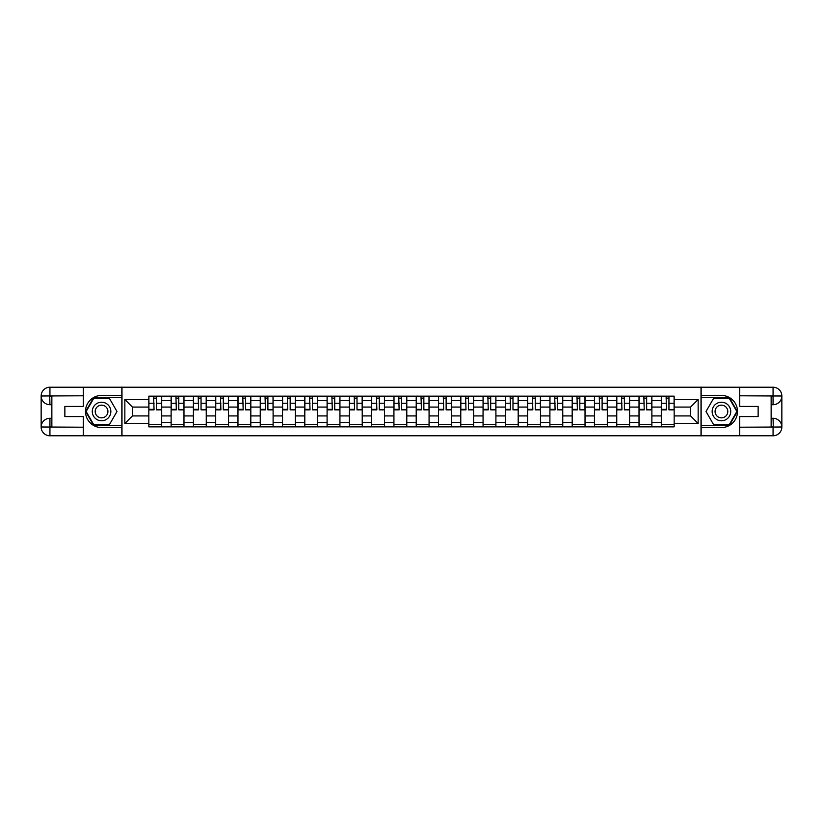 <?xml version="1.0" encoding="UTF-8"?>
<svg xmlns="http://www.w3.org/2000/svg" width="823" height="823" viewBox="0 0 823 823"><rect width="100%" height="100%" fill="white"/><g stroke="black" fill="none" stroke-linecap="round" stroke-linejoin="round"><path stroke-width="1.23" d="M79.43 435.779L743.57 435.779M743.57 387.221L79.43 387.221M171.122 426.849L171.122 400.503L161.699 400.503L161.699 426.849M161.699 400.503L161.699 396.151M171.122 400.503L171.122 396.151M183.982 396.151L183.982 426.849M193.405 426.849L193.405 396.151M206.254 396.151L206.254 426.849M215.688 426.849L215.688 396.151M228.537 396.151L228.537 426.849M237.97 426.849L237.97 396.151M250.82 396.151L250.82 426.849M260.243 426.849L260.243 396.151M273.102 396.151L273.102 426.849M282.526 426.849L282.526 396.151M295.385 396.151L295.385 426.849M304.808 426.849L304.808 396.151M317.668 396.151L317.668 426.849M327.091 426.849L327.091 396.151M339.94 396.151L339.94 426.849M349.374 426.849L349.374 396.151M362.223 396.151L362.223 426.849M371.646 426.849L371.646 396.151M384.506 396.151L384.506 426.849M393.929 426.849L393.929 396.151M406.788 396.151L406.788 426.849M416.212 426.849L416.212 396.151M429.071 396.151L429.071 426.849M438.494 426.849L438.494 396.151M451.354 396.151L451.354 426.849M460.777 426.849L460.777 396.151M473.626 396.151L473.626 426.849M483.06 426.849L483.06 396.151M495.909 396.151L495.909 426.849M505.332 426.849L505.332 396.151M518.192 396.151L518.192 426.849M527.615 426.849L527.615 396.151M540.474 396.151L540.474 426.849M549.898 426.849L549.898 396.151M562.757 396.151L562.757 426.849M572.18 426.849L572.18 396.151M585.03 396.151L585.03 426.849M594.463 426.849L594.463 396.151M607.312 396.151L607.312 426.849M616.746 426.849L616.746 396.151M629.595 396.151L629.595 426.849M639.018 426.849L639.018 396.151M651.878 396.151L651.878 426.849M661.301 426.849L661.301 396.151M661.301 415.924L651.878 415.924M639.018 415.924L629.595 415.924M616.746 415.924L607.312 415.924M594.463 415.924L585.03 415.924M572.18 415.924L562.757 415.924M549.898 415.924L540.474 415.924M527.615 415.924L518.192 415.924M505.332 415.924L495.909 415.924M483.06 415.924L473.626 415.924M460.777 415.924L451.354 415.924M438.494 415.924L429.071 415.924M416.212 415.924L406.788 415.924M393.929 415.924L384.506 415.924M371.646 415.924L362.223 415.924M349.374 415.924L339.94 415.924M327.091 415.924L317.668 415.924M304.808 415.924L295.385 415.924M282.526 415.924L273.102 415.924M260.243 415.924L250.82 415.924M237.97 415.924L228.537 415.924M215.688 415.924L206.254 415.924M193.405 415.924L183.982 415.924M171.122 415.924L161.699 415.924M661.301 407.076L651.878 407.076M639.018 407.076L629.595 407.076M616.746 407.076L607.312 407.076M594.463 407.076L585.03 407.076M572.18 407.076L562.757 407.076M549.898 407.076L540.474 407.076M527.615 407.076L518.192 407.076M505.332 407.076L495.909 407.076M483.06 407.076L473.626 407.076M460.777 407.076L451.354 407.076M438.494 407.076L429.071 407.076M416.212 407.076L406.788 407.076M393.929 407.076L384.506 407.076M371.646 407.076L362.223 407.076M349.374 407.076L339.94 407.076M327.091 407.076L317.668 407.076M304.808 407.076L295.385 407.076M282.526 407.076L273.102 407.076M260.243 407.076L250.82 407.076M237.97 407.076L228.537 407.076M215.688 407.076L206.254 407.076M193.405 407.076L183.982 407.076M171.122 407.076L161.699 407.076M132.421 415.924L148.84 415.924L148.84 407.076L132.421 407.076L132.421 415.924L124.849 423.495L124.849 399.505L148.84 399.505L148.84 407.076M674.16 407.076L674.16 415.924L690.579 415.924L690.579 407.076L674.16 407.076L674.16 396.151L148.84 396.151L148.84 399.505M674.16 399.505L698.151 399.505L698.151 423.495L674.16 423.495L674.16 415.924M148.84 415.924L148.84 426.849L674.16 426.849L674.16 423.495M148.84 423.495L124.849 423.495M701.011 435.995L701.011 387.005M121.989 435.995L121.989 387.005M161.699 424.709L148.84 424.709M154.055 398.291L156.483 398.291M183.982 424.709L171.122 424.709M176.338 398.291L178.766 398.291M206.254 424.709L193.405 424.709M198.621 398.291L201.049 398.291M228.537 424.709L215.688 424.709M220.893 398.291L223.321 398.291M250.82 424.709L237.97 424.709M243.176 398.291L245.604 398.291M273.102 424.709L260.243 424.709M265.459 398.291L267.887 398.291M295.385 424.709L282.526 424.709M287.741 398.291L290.169 398.291M317.668 424.709L304.808 424.709M310.024 398.291L312.452 398.291M339.94 424.709L327.091 424.709M332.307 398.291L334.735 398.291M362.223 424.709L349.374 424.709M354.579 398.291L357.007 398.291M384.506 424.709L371.646 424.709M376.862 398.291L379.29 398.291M406.788 424.709L393.929 424.709M399.145 398.291L401.573 398.291M429.071 424.709L416.212 424.709M421.427 398.291L423.855 398.291M451.354 424.709L438.494 424.709M443.71 398.291L446.138 398.291M473.626 424.709L460.777 424.709M465.993 398.291L468.421 398.291M495.909 424.709L483.06 424.709M488.265 398.291L490.693 398.291M518.192 424.709L505.332 424.709M510.548 398.291L512.976 398.291M540.474 424.709L527.615 424.709M532.831 398.291L535.259 398.291M562.757 424.709L549.898 424.709M555.114 398.291L557.541 398.291M585.03 424.709L572.18 424.709M577.396 398.291L579.824 398.291M607.312 424.709L594.463 424.709M599.679 398.291L602.107 398.291M629.595 424.709L616.746 424.709M621.951 398.291L624.379 398.291M651.878 424.709L639.018 424.709M644.234 398.291L646.662 398.291M674.16 424.709L661.301 424.709M666.517 398.291L668.945 398.291M124.849 399.505L132.421 407.076M690.579 415.924L698.151 423.495M690.579 407.076L698.151 399.505M156.483 409.36L161.627 409.854L156.483 409.854L156.483 396.285L161.627 396.285L158.767 396.285M161.627 409.36L161.627 396.285M154.055 398.147L156.483 398.147M151.771 396.285L148.912 396.285L148.912 409.854L154.055 409.854L153.623 396.285M148.912 396.285L156.915 396.285M178.766 409.36L183.91 409.854L178.766 409.854L178.766 396.285L183.91 396.285L181.05 396.285M183.91 409.36L183.91 396.285M176.338 398.147L178.766 398.147M174.054 396.285L171.194 396.285L171.194 409.854L176.338 409.854L175.906 396.285M171.194 396.285L179.188 396.285M201.049 409.36L206.182 409.854L201.049 409.854L201.049 396.285L206.182 396.285L203.332 396.285M206.182 409.36L206.182 396.285M198.621 398.147L201.049 398.147M196.327 396.285L193.477 396.285L193.477 409.854L198.621 409.854L198.189 396.285M193.477 396.285L201.47 396.285M51.859 404.721L49.936 404.721A8.786 8.786 0 0 1 41.15 396.007A8.786 8.786 0 0 1 49.936 387.221L121.845 387.221L121.845 395.431L101.568 395.431A16.069 16.069 0 0 0 85.499 411.5A16.069 16.069 0 0 0 101.568 427.569L121.845 427.569L121.845 435.779L49.936 435.779A8.786 8.786 0 0 1 41.15 426.993A8.786 8.786 0 0 1 49.936 418.279L51.859 418.279M121.845 427.569L121.845 395.431M83.288 387.221L83.288 406.428L64.863 406.428L64.863 416.572L83.288 416.572L83.288 435.779M49.719 395.935L49.936 404.721A8.786 8.786 0 0 1 41.15 396.007L41.15 426.993L83.288 427.209M49.936 427.209L49.936 435.779A8.786 8.786 0 0 1 41.15 426.993A8.786 8.786 0 0 1 49.936 418.279L49.936 426.849L51.859 426.849L51.859 396.151L49.936 396.151M121.845 397.715L93.606 397.715L85.654 411.5L93.606 425.285L121.845 425.285M49.936 404.721A8.786 8.786 0 0 1 41.15 396.007L49.709 395.935M771.141 418.279L773.064 418.279A8.786 8.786 0 0 1 781.85 426.993A8.786 8.786 0 0 1 773.064 435.779L701.155 435.779L701.155 427.569L721.432 427.569A16.069 16.069 0 0 0 737.501 411.5A16.069 16.069 0 0 0 721.432 395.431L701.155 395.431L701.155 387.221L773.064 387.221A8.786 8.786 0 0 1 781.85 396.007A8.786 8.786 0 0 1 773.064 404.721L771.141 404.721M701.155 395.431L701.155 427.569M739.712 435.779L739.712 416.572L758.137 416.572L758.137 406.428L739.712 406.428L739.712 387.221M773.281 427.065L773.064 418.279A8.786 8.786 0 0 1 781.85 426.993L781.85 396.007L739.712 395.791M773.064 395.791L773.064 387.221A8.786 8.786 0 0 1 781.85 396.007A8.786 8.786 0 0 1 773.064 404.721L773.064 396.151L771.141 396.151L771.141 426.849L773.064 426.849M701.155 425.285L729.394 425.285L737.346 411.5L729.394 397.715L701.155 397.715M773.064 418.279A8.786 8.786 0 0 1 781.85 426.993L773.291 427.065M92.279 411.5A9.279 9.279 0 0 0 101.568 420.779A9.279 9.279 0 0 0 110.848 411.5A9.279 9.279 0 0 0 101.568 402.221A9.279 9.279 0 0 0 92.279 411.5M95.211 411.5A6.358 6.358 0 0 0 101.568 417.858A6.358 6.358 0 0 0 107.926 411.5A6.358 6.358 0 0 0 101.568 405.142A6.358 6.358 0 0 0 95.211 411.5M109.274 398.147L116.989 411.5L109.274 424.853L93.853 424.853L86.148 411.5L93.853 398.147L109.274 398.147M712.152 411.5A9.279 9.279 0 0 0 721.432 420.779A9.279 9.279 0 0 0 730.721 411.5A9.279 9.279 0 0 0 721.432 402.221A9.279 9.279 0 0 0 712.152 411.5M715.074 411.5A6.358 6.358 0 0 0 721.432 417.858A6.358 6.358 0 0 0 727.789 411.5A6.358 6.358 0 0 0 721.432 405.142A6.358 6.358 0 0 0 715.074 411.5M729.147 398.147L736.852 411.5L729.147 424.853L713.726 424.853L706.011 411.5L713.726 398.147L729.147 398.147M223.321 409.36L228.465 409.854L223.321 409.854L223.321 396.285L228.465 396.285L225.615 396.285M228.465 409.36L228.465 396.285M220.893 398.147L223.321 398.147M218.609 396.285L215.76 396.285L215.76 409.854L220.893 409.854L220.471 396.285M215.76 396.285L223.753 396.285M245.604 409.36L250.748 409.854L245.604 409.854L245.604 396.285L250.748 396.285L247.888 396.285M250.748 409.36L250.748 396.285M243.176 398.147L245.604 398.147M240.892 396.285L238.032 396.285L238.032 409.854L243.176 409.854L242.754 396.285M238.032 396.285L246.036 396.285M267.887 409.36L273.03 409.854L267.887 409.854L267.887 396.285L273.03 396.285L270.17 396.285M273.03 409.36L273.03 396.285M265.459 398.147L267.887 398.147M263.175 396.285L260.315 396.285L260.315 409.854L265.459 409.854L265.027 396.285M260.315 396.285L268.319 396.285M290.169 409.36L295.313 409.854L290.169 409.854L290.169 396.285L295.313 396.285L292.453 396.285M295.313 409.36L295.313 396.285M287.741 398.147L290.169 398.147M285.458 396.285L282.598 396.285L282.598 409.854L287.741 409.854L287.309 396.285M282.598 396.285L290.601 396.285M312.452 409.36L317.596 409.854L312.452 409.854L312.452 396.285L317.596 396.285L314.736 396.285M317.596 409.36L317.596 396.285M310.024 398.147L312.452 398.147M307.74 396.285L304.88 396.285L304.88 409.854L310.024 409.854L309.592 396.285M304.88 396.285L312.874 396.285M334.735 409.36L339.868 409.854L334.735 409.854L334.735 396.285L339.868 396.285L337.019 396.285M339.868 409.36L339.868 396.285M332.307 398.147L334.735 398.147M330.013 396.285L327.163 396.285L327.163 409.854L332.307 409.854L331.875 396.285M327.163 396.285L335.156 396.285M357.007 409.36L362.151 409.854L357.007 409.854L357.007 396.285L362.151 396.285L359.301 396.285M362.151 409.36L362.151 396.285M354.579 398.147L357.007 398.147M352.295 396.285L349.446 396.285L349.446 409.854L354.579 409.854L354.157 396.285M349.446 396.285L357.439 396.285M379.29 409.36L384.434 409.854L379.29 409.854L379.29 396.285L384.434 396.285L381.574 396.285M384.434 409.36L384.434 396.285M376.862 398.147L379.29 398.147M374.578 396.285L371.718 396.285L371.718 409.854L376.862 409.854L376.44 396.285M371.718 396.285L379.722 396.285M401.573 409.36L406.716 409.854L401.573 409.854L401.573 396.285L406.716 396.285L403.856 396.285M406.716 409.36L406.716 396.285M399.145 398.147L401.573 398.147M396.861 396.285L394.001 396.285L394.001 409.854L399.145 409.854L398.713 396.285M394.001 396.285L402.005 396.285M423.855 409.36L428.999 409.854L423.855 409.854L423.855 396.285L428.999 396.285L426.139 396.285M428.999 409.36L428.999 396.285M421.427 398.147L423.855 398.147M419.144 396.285L416.284 396.285L416.284 409.854L421.427 409.854L420.995 396.285M416.284 396.285L424.287 396.285M446.138 409.36L451.282 409.854L446.138 409.854L446.138 396.285L451.282 396.285L448.422 396.285M451.282 409.36L451.282 396.285M443.71 398.147L446.138 398.147M441.426 396.285L438.566 396.285L438.566 409.854L443.71 409.854L443.278 396.285M438.566 396.285L446.56 396.285M468.421 409.36L473.554 409.854L468.421 409.854L468.421 396.285L473.554 396.285L470.705 396.285M473.554 409.36L473.554 396.285M465.993 398.147L468.421 398.147M463.699 396.285L460.849 396.285L460.849 409.854L465.993 409.854L465.561 396.285M460.849 396.285L468.843 396.285M490.693 409.36L495.837 409.854L490.693 409.854L490.693 396.285L495.837 396.285L492.987 396.285M495.837 409.36L495.837 396.285M488.265 398.147L490.693 398.147M485.981 396.285L483.132 396.285L483.132 409.854L488.265 409.854L487.844 396.285M483.132 396.285L491.125 396.285M512.976 409.36L518.12 409.854L512.976 409.854L512.976 396.285L518.12 396.285L515.26 396.285M518.12 409.36L518.12 396.285M510.548 398.147L512.976 398.147M508.264 396.285L505.404 396.285L505.404 409.854L510.548 409.854L510.126 396.285M505.404 396.285L513.408 396.285M535.259 409.36L540.402 409.854L535.259 409.854L535.259 396.285L540.402 396.285L537.542 396.285M540.402 409.36L540.402 396.285M532.831 398.147L535.259 398.147M530.547 396.285L527.687 396.285L527.687 409.854L532.831 409.854L532.399 396.285M527.687 396.285L535.691 396.285M557.541 409.36L562.685 409.854L557.541 409.854L557.541 396.285L562.685 396.285L559.825 396.285M562.685 409.36L562.685 396.285M555.114 398.147L557.541 398.147M552.83 396.285L549.97 396.285L549.97 409.854L555.114 409.854L554.681 396.285M549.97 396.285L557.973 396.285M579.824 409.36L584.968 409.854L579.824 409.854L579.824 396.285L584.968 396.285L582.108 396.285M584.968 409.36L584.968 396.285M577.396 398.147L579.824 398.147M575.112 396.285L572.252 396.285L572.252 409.854L577.396 409.854L576.964 396.285M572.252 396.285L580.246 396.285M602.107 409.36L607.24 409.854L602.107 409.854L602.107 396.285L607.24 396.285L604.391 396.285M607.24 409.36L607.24 396.285M599.679 398.147L602.107 398.147M597.385 396.285L594.535 396.285L594.535 409.854L599.679 409.854L599.247 396.285M594.535 396.285L602.529 396.285M624.379 409.36L629.523 409.854L624.379 409.854L624.379 396.285L629.523 396.285L626.673 396.285M629.523 409.36L629.523 396.285M621.951 398.147L624.379 398.147M619.668 396.285L616.818 396.285L616.818 409.854L621.951 409.854L621.53 396.285M616.818 396.285L624.811 396.285M646.662 409.36L651.806 409.854L646.662 409.854L646.662 396.285L651.806 396.285L648.946 396.285M651.806 409.36L651.806 396.285M644.234 398.147L646.662 398.147M641.95 396.285L639.09 396.285L639.09 409.854L644.234 409.854L643.812 396.285M639.09 396.285L647.094 396.285M668.945 409.36L674.088 409.854L668.945 409.854L668.945 396.285L674.088 396.285L671.229 396.285M674.088 409.36L674.088 396.285M666.517 398.147L668.945 398.147M664.233 396.285L661.373 396.285L661.373 409.854L666.517 409.854L666.085 396.285M661.373 396.285L669.377 396.285M639.018 400.503L629.595 400.503M616.746 400.503L607.312 400.503M594.463 400.503L585.03 400.503M572.18 400.503L562.757 400.503M549.898 400.503L540.474 400.503M527.615 400.503L518.192 400.503M505.332 400.503L495.909 400.503M483.06 400.503L473.626 400.503M460.777 400.503L451.354 400.503M438.494 400.503L429.071 400.503M416.212 400.503L406.788 400.503M393.929 400.503L384.506 400.503M371.646 400.503L362.223 400.503M349.374 400.503L339.94 400.503M327.091 400.503L317.668 400.503M304.808 400.503L295.385 400.503M282.526 400.503L273.102 400.503M260.243 400.503L250.82 400.503M237.97 400.503L228.537 400.503M215.688 400.503L206.254 400.503M193.405 400.503L183.982 400.503M661.301 400.503L651.878 400.503M639.018 422.497L629.595 422.497M616.746 422.497L607.312 422.497M594.463 422.497L585.03 422.497M572.18 422.497L562.757 422.497M549.898 422.497L540.474 422.497M527.615 422.497L518.192 422.497M505.332 422.497L495.909 422.497M483.06 422.497L473.626 422.497M460.777 422.497L451.354 422.497M438.494 422.497L429.071 422.497M416.212 422.497L406.788 422.497M393.929 422.497L384.506 422.497M371.646 422.497L362.223 422.497M349.374 422.497L339.94 422.497M327.091 422.497L317.668 422.497M304.808 422.497L295.385 422.497M282.526 422.497L273.102 422.497M260.243 422.497L250.82 422.497M237.97 422.497L228.537 422.497M215.688 422.497L206.254 422.497M193.405 422.497L183.982 422.497M171.122 422.497L161.699 422.497M661.301 422.497L651.878 422.497M156.483 403.229L161.627 403.229M148.912 409.36L154.055 409.36M148.912 403.229L154.055 403.229M178.766 403.229L183.91 403.229M171.194 409.36L176.338 409.36M171.194 403.229L176.338 403.229M201.049 403.229L206.182 403.229M193.477 409.36L198.621 409.36M193.477 403.229L198.621 403.229M83.288 395.791L49.73 395.945M41.15 426.993A8.786 8.786 0 0 1 49.936 418.279M41.15 396.007A8.786 8.786 0 0 1 49.936 387.221L49.936 395.791M739.712 427.209L773.27 427.055M781.85 396.007A8.786 8.786 0 0 1 773.064 404.721M781.85 426.993A8.786 8.786 0 0 1 773.064 435.779L773.064 427.209M223.321 403.229L228.465 403.229M215.76 409.36L220.893 409.36M215.76 403.229L220.893 403.229M245.604 403.229L250.748 403.229M238.032 409.36L243.176 409.36M238.032 403.229L243.176 403.229M267.887 403.229L273.03 403.229M260.315 409.36L265.459 409.36M260.315 403.229L265.459 403.229M290.169 403.229L295.313 403.229M282.598 409.36L287.741 409.36M282.598 403.229L287.741 403.229M312.452 403.229L317.596 403.229M304.88 409.36L310.024 409.36M304.88 403.229L310.024 403.229M334.735 403.229L339.868 403.229M327.163 409.36L332.307 409.36M327.163 403.229L332.307 403.229M357.007 403.229L362.151 403.229M349.446 409.36L354.579 409.36M349.446 403.229L354.579 403.229M379.29 403.229L384.434 403.229M371.718 409.36L376.862 409.36M371.718 403.229L376.862 403.229M401.573 403.229L406.716 403.229M394.001 409.36L399.145 409.36M394.001 403.229L399.145 403.229M423.855 403.229L428.999 403.229M416.284 409.36L421.427 409.36M416.284 403.229L421.427 403.229M446.138 403.229L451.282 403.229M438.566 409.36L443.71 409.36M438.566 403.229L443.71 403.229M468.421 403.229L473.554 403.229M460.849 409.36L465.993 409.36M460.849 403.229L465.993 403.229M490.693 403.229L495.837 403.229M483.132 409.36L488.265 409.36M483.132 403.229L488.265 403.229M512.976 403.229L518.12 403.229M505.404 409.36L510.548 409.36M505.404 403.229L510.548 403.229M535.259 403.229L540.402 403.229M527.687 409.36L532.831 409.36M527.687 403.229L532.831 403.229M557.541 403.229L562.685 403.229M549.97 409.36L555.114 409.36M549.97 403.229L555.114 403.229M579.824 403.229L584.968 403.229M572.252 409.36L577.396 409.36M572.252 403.229L577.396 403.229M602.107 403.229L607.24 403.229M594.535 409.36L599.679 409.36M594.535 403.229L599.679 403.229M624.379 403.229L629.523 403.229M616.818 409.36L621.951 409.36M616.818 403.229L621.951 403.229M646.662 403.229L651.806 403.229M639.09 409.36L644.234 409.36M639.09 403.229L644.234 403.229M668.945 403.229L674.088 403.229M661.373 409.36L666.517 409.36M661.373 403.229L666.517 403.229"/></g></svg>
